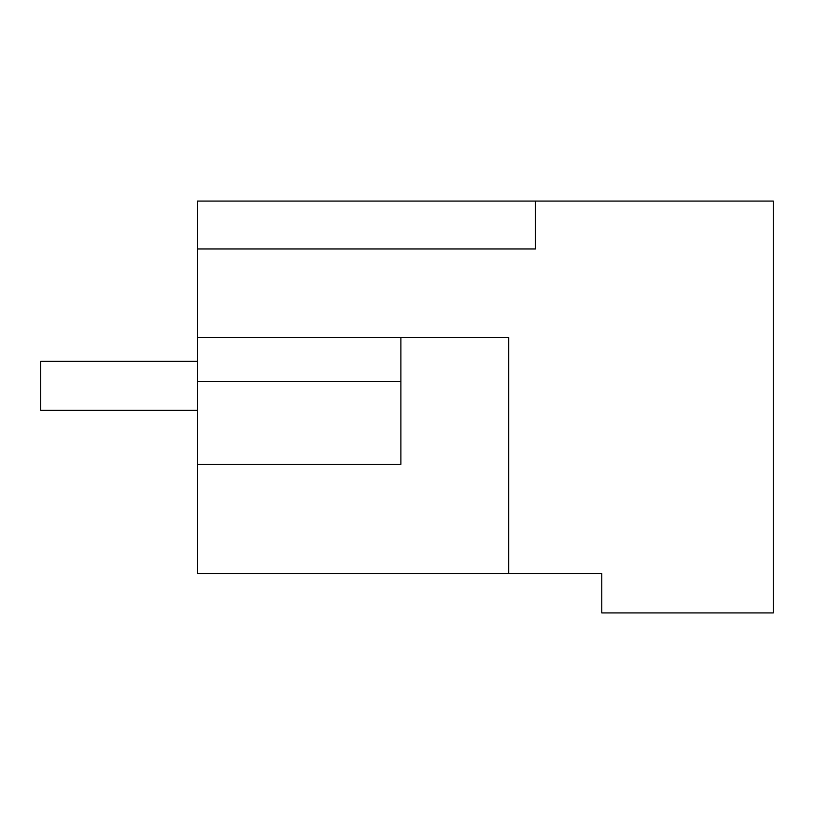 <?xml version="1.0" encoding="UTF-8"?>
<svg xmlns="http://www.w3.org/2000/svg" width="814" height="814" viewBox="0 0 814 814"><rect width="100%" height="100%" fill="white"/><g stroke="black" fill="none" stroke-linecap="round" stroke-linejoin="round"><path stroke-width="1.22" d="M535.439 201.068L535.439 248.982L197.507 248.982L197.507 201.068L773.3 201.068L773.3 612.932L601.79 612.932L601.79 573.494L562.586 573.494M601.79 573.494L197.507 573.494L197.507 381.644L400.885 381.644L400.885 337.535L400.885 362.037M508.689 573.494L508.689 337.535L197.507 337.535L197.507 381.644M197.507 248.982L197.507 337.535M197.507 464.295L400.885 464.295L400.885 381.644M197.507 361.304L40.7 361.304L40.7 410.307L197.507 410.307"/></g></svg>
